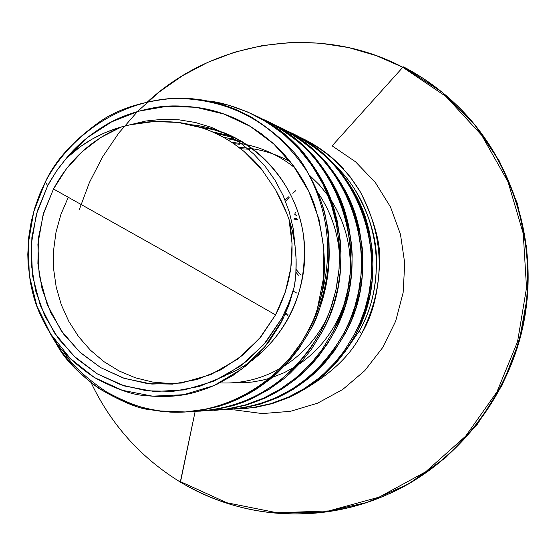 <?xml version="1.0" encoding="UTF-8"?>
<svg xmlns="http://www.w3.org/2000/svg" width="556" height="556" viewBox="0 0 556 556"><rect width="100%" height="100%" fill="white"/><g stroke="black" fill="none" stroke-linecap="round" stroke-linejoin="round"><path stroke-width="0.83" d="M295.945 272.287L298.412 275.199M293.234 291.184L296.689 293.026L293.234 291.184M79.362 209.48L89.426 182.472L102.617 156.875L118.762 133.051L137.631 111.374L158.96 92.157L182.465 75.72L207.798 62.328L234.604 52.201L262.488 45.55L291.031 42.492L319.783 43.139L348.313 47.51L376.141 55.579L402.822 67.276L332.134 145.853L355.52 161.775L375.258 182.41L390.465 206.915L400.452 234.264L404.74 263.273L403.128 292.678L395.663 321.187L382.688 347.563L364.792 370.637L342.76 389.443L317.594 403.183L290.392 411.329L262.328 413.581L234.59 409.918L262.328 413.581L290.392 411.329L317.594 403.183L342.76 389.443L364.792 370.637L382.688 347.563L395.663 321.187L403.128 292.678L404.74 263.273L400.452 234.264L390.465 206.915L375.258 182.41L355.52 161.775L332.134 145.853L402.822 67.276C319.999 23.512 214.901 39.636 147.604 101.797M180.394 481.621L195.163 411.364L180.457 482.149L180.394 481.621L226.785 502.742L277.062 512.771L328.742 510.95L379.171 497.127L425.667 471.808L465.664 436.154L496.897 391.973L517.573 341.606L526.518 287.806L523.245 233.541L507.996 181.77L481.718 135.275L445.981 96.48L402.822 67.276L403.489 66.873L402.822 67.276L445.981 96.48L481.718 135.275L507.996 181.77L523.245 233.541L526.518 287.806L517.573 341.606L496.897 391.973L465.664 436.154L425.667 471.808L379.171 497.127L328.742 510.95L277.062 512.771L226.785 502.742L180.394 481.621M180.568 482.17L180.568 482.17C241.443 519.221 320.916 524.781 388.317 494.096C457.609 462.807 510.477 394.76 524.19 317.226C537.652 239.65 511.054 157.89 456.601 105.119C511.054 157.89 537.652 239.65 524.19 317.226C510.477 394.76 457.609 462.807 388.317 494.096M281.767 318.421L263.725 344.616L240.616 365.924L213.692 381.27L184.377 389.923L154.2 391.514L124.704 386.052L97.342 373.889L73.441 355.715L54.127 332.481L40.289 305.362L32.533 275.693L31.205 244.883L36.342 214.401L47.698 185.697L45.307 181.993L39.844 193.801L35.07 206.95L31.254 221.455L28.717 237.28L27.8 254.294L28.064 263.183L30.239 281.517L32.227 290.864C35.737 306.801 43.326 323.397 54.988 340.647C62.272 352.316 75.394 364.604 94.346 377.51C115.822 389.026 132.662 395.024 144.873 395.511C165.354 397.686 183.397 396.226 198.999 391.132L208.222 387.984L217 384.259L233.047 375.363L246.989 365.042L258.818 353.825L268.631 342.169L279.96 324.635L282.935 318.908L281.767 318.421L282.935 318.908L288.779 305.313L294.451 286.18L289.05 302.693L281.767 318.421L266.275 341.586L246.801 361.115L224.144 376.266L199.236 386.469L173.076 391.354L146.701 390.805L121.132 384.884L97.342 373.889L76.2 358.286L58.47 338.701L44.793 315.905L35.619 290.76L31.275 264.19L31.887 237.176L37.433 210.689L47.698 185.697L49.977 181.513L57.609 169.448L66.366 158.231L80.606 146.492L92.164 139.09L104.424 132.94L117.156 128.179L129.638 124.871C142.378 121.514 158.453 120.687 177.878 122.396C193.648 124.335 208.966 129.36 223.832 137.478C238.941 146.152 251.534 156.757 261.612 169.302L275.665 189.95L286.597 213.004L288.967 219.196C295.82 252.605 291.344 284.505 275.547 314.898L259.36 338.667L237.405 359.315L210.759 374.633L181.43 383.049L151.892 384.078L124.447 378.421L100.671 367.613L79.661 351.969L61.167 330.639L47.142 304.347L39.135 274.74L37.891 244.14L43.076 214.922L53.487 188.984L164.249 251.173L275.547 314.898L164.249 251.173L53.487 188.984C69.097 159.954 91.768 139.264 121.507 126.907L100.782 137.464L82.17 151.656L66.24 169.017L53.487 188.984L43.736 212.712L38.468 237.864L37.891 263.516L42.027 288.745L50.749 312.618L63.752 334.253L80.592 352.824L100.671 367.613L123.258 378.024L147.521 383.612L172.534 384.113L197.338 379.456L220.954 369.761L242.423 355.381L260.875 336.853L275.547 314.898L285.235 292.248L290.802 268.187L292.06 243.549L288.967 219.196L292.289 230.705L294.944 244.897L296.133 259.423L295.834 274.004L294.451 286.18L292.373 293.339L287.16 307.28L281.767 318.421M241.255 408.806L256.101 407.277L272.231 403.621L289.78 397.095L305.529 388.658L319.332 378.824L325.489 373.542L336.345 362.519L341.078 356.869L349.251 345.505L355.847 334.253L354.554 334.128L344.06 351.107L335.004 362.47L324.113 373.535L317.942 378.831L304.104 388.693L288.314 397.158L270.716 403.698L252.389 407.687L235.57 409.007M301.262 342.67L289.711 358.3L275.303 373.34C258.464 389.749 235.605 401.654 206.714 409.063L184.891 412.038L177.788 412.267L162.977 411.579L150.127 409.682C138.666 408.827 121.423 401.64 98.384 388.123C79.091 373.688 65.886 360.316 58.762 347.993L50.492 333.961C76.999 381.228 116.906 407.277 170.226 412.107C220.454 414.456 271.752 387.914 301.262 342.67L309.06 329.673L301.262 342.67C310.116 327.922 315.544 316.364 317.539 307.989C333.725 260.715 330.424 215.492 307.642 172.304C297.606 152.733 278.417 134.065 250.075 116.322L235.23 109.212L228.134 106.502L214.818 102.506L202.877 100.066L192.466 98.773L173.43 98.356C141.78 101.268 116.843 109.344 98.614 122.584C72.676 141.259 54.905 161.059 45.307 181.993L47.698 185.697L56.253 171.408L66.366 158.231C76.04 146.159 88.981 135.191 105.202 125.329C118.219 117.406 134.045 111.631 152.678 108.003C166.188 105.126 182.973 105.244 203.03 108.364C219.683 111.527 235.438 117.531 250.283 126.379L261.396 133.76L273.663 143.796L284.748 155.02L293.429 165.716C302.937 178.962 309.963 192.042 314.508 204.942C326.622 245.064 327.63 279.411 317.539 307.989C315.148 317.274 309.72 328.832 301.262 342.67M64.037 352.421C71.717 364.778 85.846 377.913 106.411 391.841C128.221 403.684 146.332 410.064 160.754 410.981L185.857 411.982C240.102 407.59 281.635 380.2 310.443 329.805L309.06 329.673L310.443 329.805C316.447 320.979 322.146 303.361 327.553 276.951C329.979 251.215 329.541 232.603 326.233 221.121C332.759 259.179 327.032 295.361 309.06 329.673C327.032 295.361 332.759 259.179 326.233 221.121C324.801 209.195 318.602 192.925 307.642 172.304C330.424 215.492 333.725 260.715 317.539 307.989L323.411 278.591L323.884 248.643L318.977 219.175L308.705 191.222L293.373 165.806L273.656 143.886L250.283 126.379L224.012 114.07L195.9 107.294L167.043 106.279L138.562 111.214L111.659 121.847L87.292 137.679L66.366 158.231C82.33 143.239 100.712 132.794 121.507 126.907L129.638 124.871L153.769 121.555L177.878 122.396L201.592 127.734C205.567 128.679 212.976 131.925 223.832 137.478L233.04 143.135L244.16 151.538L261.612 169.302L275.665 189.95C280.863 199.687 284.512 207.374 286.597 213.004L288.967 219.196C296.105 240.977 297.933 263.308 294.451 286.18L289.627 302.978L282.935 318.908L265.003 346.617L241.519 369.226L213.914 385.607L183.64 394.718L152.559 396.164L122.292 390.298L94.346 377.51L70.153 358.342L50.714 334.038L36.835 305.932L29.28 275.31L28.307 243.472L33.707 211.871L45.307 181.993C70.459 134.253 120.214 101.31 173.43 98.356C230.316 98.398 275.046 123.05 307.642 172.304C316.996 188.491 323.196 204.761 326.233 221.121C333.183 259.325 327.922 295.556 310.443 329.805L298.968 348.501L289.071 361.004L277.173 373.173L270.431 378.997L255.329 389.839L238.1 399.145L228.731 403.037L218.911 406.325L201.286 410.342L184.891 412.038M253.265 114.557C235.57 106.634 220.454 102.102 207.916 100.97L228.307 105.112L247.976 112.117L266.553 121.882L283.657 134.218L298.961 148.918L312.166 165.709L323.008 184.286L331.258 204.267L336.755 225.27L339.389 246.899L339.104 268.701L335.914 290.239L329.889 311.096L321.159 330.855L309.921 349.133L300.233 361.358L294.659 367.377L281.975 378.956L274.838 384.411L258.985 394.336L250.29 398.659L241.109 402.468L223.095 407.889L207.249 410.564L193.453 411.391C248.984 408.994 291.552 382.146 321.159 330.855L322.654 331.001L321.159 330.855L327.164 318.074L332.377 303.694L336.443 287.681L338.986 270.084L339.556 251.069L338.972 241.109L335.789 220.572L333.1 210.119C328.304 192.293 318.88 174.188 304.834 155.798C296.098 143.379 280.697 130.549 258.623 117.302L260.305 118.115C282.309 131.327 297.662 144.115 306.37 156.493C320.381 174.827 329.777 192.876 334.552 210.648L337.235 221.066L340.411 241.54L340.995 251.465L340.425 270.425L337.895 287.966L333.836 303.93L328.645 318.261L322.654 331.001C364.715 255.406 330.813 149.091 254.106 114.974M194.378 411.287L200.952 411.113M200.035 411.169L216.013 409.522L233.242 405.602L242.833 402.391L251.986 398.596L268.826 389.52L283.581 378.949L290.162 373.271L301.783 361.407L311.443 349.224L322.654 331.001M214.442 410.342L230.024 408.736L246.871 404.907L265.198 398.068L281.656 389.221L296.077 378.907L302.513 373.368L313.869 361.796L318.824 355.868L327.366 343.942L334.267 332.14L332.842 332.001L321.861 349.821L312.396 361.748L301.005 373.354L294.548 378.914L280.085 389.256L263.586 398.138L245.203 404.99L226.063 409.174L208.18 410.557M273.594 124.586C349.967 155.145 385.294 259.235 343.962 333.093L333.225 350.482L323.974 362.123L312.84 373.444L306.53 378.872L292.386 388.971L276.242 397.63L258.262 404.33L239.539 408.417L222.198 409.765C275.199 407.339 315.787 381.784 343.962 333.093L345.318 333.225L343.962 333.093L349.696 320.93L354.665 307.246L358.55 292.004L360.976 275.262L361.525 257.164L360.962 247.691L357.925 228.141L355.36 218.188C350.78 201.223 341.787 183.973 328.374 166.452C320.034 154.631 305.327 142.392 284.248 129.75L285.77 130.486C306.787 143.094 321.458 155.298 329.771 167.085C343.149 184.557 352.115 201.752 356.681 218.668L359.239 228.592L362.269 248.08L362.825 257.525L362.283 275.567L359.864 292.261L355.993 307.454L351.031 321.097L345.318 333.225C385.461 261.306 353.136 160.135 279.897 127.505M228.168 409.557L243.368 407.986L259.854 404.247L277.785 397.575L293.881 388.936L307.982 378.865L314.279 373.458L325.378 362.164L334.608 350.565L345.318 333.225C318.484 379.95 279.71 405.38 229.002 409.508M332.842 332.001C375.175 256.253 338.917 149.501 260.701 118.331L271.752 123.675C293.311 136.616 308.358 149.14 316.892 161.261C330.618 179.199 339.82 196.866 344.505 214.255L347.132 224.45L350.238 244.487L350.815 254.189L350.252 272.739L347.771 289.898L343.796 305.515L338.708 319.54L332.842 332.001L334.267 332.14L337.27 326.122L345.186 305.737L349.147 290.169L351.621 273.059L352.184 254.572L351.607 244.89L348.508 224.923L345.888 214.755C341.224 197.422 332.043 179.81 318.359 161.921C309.852 149.842 294.847 137.353 273.35 124.454L266.512 120.999M354.554 334.128C394.941 262.078 360.49 160.51 285.881 130.542L296.167 135.532C316.781 147.896 331.161 159.857 339.313 171.408C352.435 188.526 361.226 205.372 365.702 221.941L368.211 231.657L371.179 250.749L371.728 260L371.193 277.666L368.823 294.02L365.028 308.893L360.163 322.258L354.554 334.128L355.847 334.253L358.717 328.52L366.286 309.094L370.074 294.263L372.437 277.958L372.972 260.34L372.423 251.117L369.462 232.088L366.96 222.393C362.498 205.873 353.727 189.082 340.647 172.012C332.516 160.489 318.171 148.563 297.613 136.234L291.156 132.974M242.055 408.757C291.685 404.705 329.618 379.873 355.847 334.253C395.094 264.044 363.506 165.264 291.886 133.329L286.611 130.938M344.81 351.969L359.315 330.966L361.602 333.572C351.739 353.491 333.815 371.366 307.836 387.191M303.632 139.035C316.496 145.366 328.123 153.616 338.514 163.784C326.448 152.087 312.806 142.899 297.599 136.227L302.631 138.548C317.226 145.964 329.187 154.373 338.514 163.784L350.766 177.586L360.441 192.07C345.901 168.058 326.289 150.189 301.602 138.465C326.289 150.189 345.901 168.058 360.441 192.07C374.598 220.864 380.971 244.369 379.553 262.578C378.532 292.095 372.548 315.759 361.602 333.572L359.315 330.966C370.776 311.43 376.509 287.716 376.495 259.826C376.433 237.544 369.302 214.255 355.089 189.944M361.602 333.572C385.426 286.229 385.037 239.066 360.441 192.07L350.071 176.683L338.514 163.784C327.053 152.58 314.133 143.719 299.747 137.207M242.479 141.849L229.239 139.069M233.84 143.677L239.455 144.233M240.72 148.737L249.679 149.286M235.118 382.82L245.05 382.702L252.487 381.993L262.321 380.234L269.604 378.295M272.329 377.427L284.165 372.694L295.451 366.557M299.587 363.86C321.333 348.654 336.429 327.977 344.887 301.839M349.87 276.506C352.024 248.789 345.749 223.297 331.035 200.028M328.137 195.775L319.276 184.78L309.199 174.98M290.51 161.893C274.442 152.983 257.296 148.174 239.08 147.465L245.453 147.868M219.905 382.855C241.346 383.932 261.661 378.983 280.856 368.002M285.006 365.466C303.701 353.303 318.032 336.832 327.998 316.044M339.619 256.837C338.263 233.061 330.91 211.488 317.545 192.133M295.083 168.002C276.45 153.122 255.406 144.595 231.963 142.419L237.21 142.996M235.202 139.431L223.526 137.311M228.745 135.518L212.274 131.779M227.383 374.494C278.354 353.47 311.874 293.596 303.472 235.369C295.375 177.093 246.843 129.923 190.777 124.711M221.851 131.89C264.92 147.952 297.488 189.506 303.673 236.891C307.961 288.258 290.802 329.437 252.202 360.427M215.318 410.293C267.151 406.075 306.801 380.026 334.267 332.14C375.342 258.429 342.246 154.749 267.318 121.389M236.043 138.229L215.533 133.238M229.183 134.893L214.032 129.805L198.395 126.733M68.298 197.227L60.945 214.331L55.996 232.255L53.543 250.645L53.626 269.125L56.239 287.327L61.348 304.89L68.84 321.431L78.57 336.616L90.35 350.12L103.944 361.657L119.081 370.963L135.442 377.816L152.678 382.062L170.435 383.577M295.069 245.849L293.22 228.599L289.231 211.76L283.164 195.608L275.123 180.429L265.254 166.494L253.731 154.026L240.741 143.226L226.528 134.288L211.322 127.345L195.378 122.494L178.969 119.811L162.373 119.318L145.839 121.02L129.638 124.871M334.33 164.694C378.518 205.637 389.506 278.167 359.315 330.966M404.24 67.464L441.624 91.851L473.788 123.446L499.413 161.136L517.379 203.503L526.9 248.914L527.519 295.549L519.179 341.544L502.221 385.03L477.354 424.263L445.62 457.699L408.347 484.081L367.071 502.457L323.439 512.236L279.154 513.202M389.082 493.881C458.255 462.641 511.027 394.725 524.711 317.344C538.138 239.914 511.589 158.307 457.24 105.633M456.601 105.119C440.623 89.718 422.921 76.971 403.51 66.887L423.144 78.361L442.298 92.393C507.565 145.172 540.821 236.988 523.662 323.036C506.433 409.063 440.442 481.1 359.774 504.737L358.954 504.98C295.333 522.126 235.834 514.515 180.457 482.156C141.022 457.922 111.283 424.853 91.24 382.952M285.159 314.175L287.563 315.259M300.838 274.991L296.084 269.438M297.495 219.092L294.555 218.16M285.548 201.237L289.412 197.839L285.548 201.237M295.507 212.705L295.632 213.066L295.507 212.705M294.082 219.418L294.569 219.015L294.082 219.418M285.555 313.285L288.008 314.397M297.752 220.016L294.18 218.89M294.402 213.97L296.285 215.513M302.631 138.548L303.194 138.819C318.442 146.263 331.904 156.333 343.587 169.024M285.068 200.042L288.856 196.713M292.783 193.273L295.604 190.791M294.075 219.446L294.583 219.015"/></g></svg>
